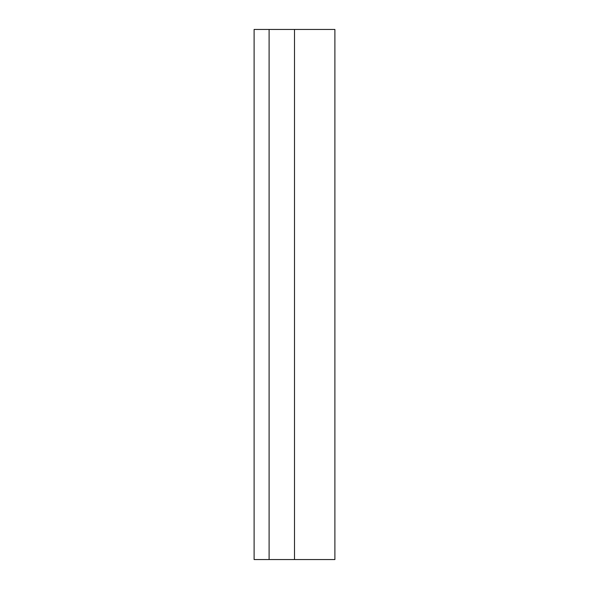 <?xml version="1.0" encoding="UTF-8"?>
<svg xmlns="http://www.w3.org/2000/svg" width="589" height="589" viewBox="0 0 589 589"><rect width="100%" height="100%" fill="white"/><g stroke="black" fill="none" stroke-linecap="round" stroke-linejoin="round"><path stroke-width="0.88" d="M334.891 559.55L334.891 29.45L254.109 29.45L254.109 559.55L334.891 559.55M294.5 559.55L294.5 29.45M269.107 559.55L269.107 29.45"/></g></svg>
